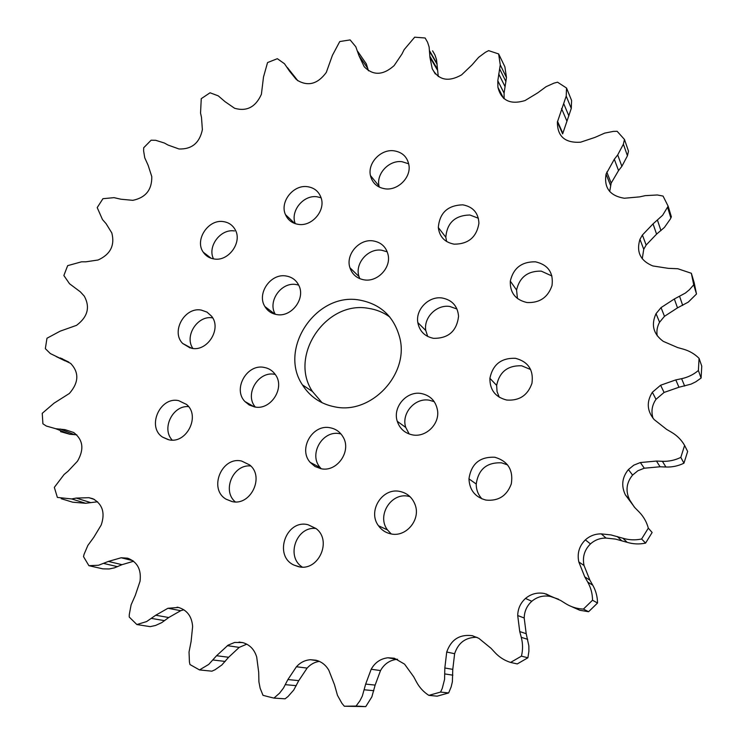 <?xml version="1.0" encoding="UTF-8"?>
<svg xmlns="http://www.w3.org/2000/svg" width="744" height="744" viewBox="0 0 744 744"><rect width="100%" height="100%" fill="white"/><g stroke="black" fill="none" stroke-linecap="round" stroke-linejoin="round"><path stroke-width="1.12" d="M387.261 251.863L381.812 250.254C368.103 247.919 354.497 263.618 359.008 276.573L359.789 278.665M373.181 240.907C381.188 242.312 386.164 246.952 388.108 254.829C391.177 267.831 377.431 282.227 364.235 279.874C357.027 278.591 352.265 274.545 349.931 267.747C345.374 254.578 359.24 238.564 373.181 240.907M456.993 309.011L449.915 306.509C436.802 304.194 423.429 317.539 425.791 330.541L427.707 336.465M442.401 298.037C452.268 300.092 457.653 306.184 458.564 316.293C456.76 331.108 448.427 338.464 433.575 338.343C424.787 336.53 419.532 331.266 417.812 322.552C415.422 309.318 429.056 295.703 442.401 298.037M434.254 401.695L429.502 400.253C415.106 397.268 400.979 413.459 405.759 427.447L409.2 434.012M421.476 393.557C430.571 395.576 435.938 401.276 437.565 410.642C439.63 424.285 425.689 437.704 412.427 434.877C404.81 433.222 399.761 428.693 397.268 421.299C392.423 407.061 406.829 390.535 421.476 393.557M340.957 433.938L339.924 433.724C322.608 429.707 308.211 454.463 320.246 467.632L321.259 468.757M330.252 427.791C335.777 428.879 340.008 431.883 342.956 436.784C352.024 450.938 337.023 472.598 320.85 468.683L314.954 466.46L310.164 462.359C297.944 448.948 312.638 423.727 330.252 427.791M275.243 374.418L274.778 374.334C258.354 370.735 244.227 394.394 255.304 407.033M264.101 367.406C268.798 368.252 272.546 370.633 275.327 374.548C285.464 387.717 270.797 410.669 254.606 406.931L249.259 405.024L244.86 401.481C232.602 388.982 246.943 363.649 264.101 367.406M298.679 285.082L296.196 284.543C281.232 281.688 267.31 301.497 275.299 314.284M286.049 275.987C291.974 276.973 296.252 280.153 298.893 285.538C305.682 298.707 291.378 317.493 276.777 314.572C271.569 313.68 267.608 311.011 264.901 306.556C256.494 293.61 270.704 273.085 286.049 275.987M241.614 461.048L249.612 464.907C264.929 476.644 250.589 506.404 231.895 501.53L226.13 499.215C208.199 489.078 221.656 456.128 241.614 461.048M409.963 496.629L408.577 496.304C391.242 492.1 376.436 515.601 387.466 529.905L391.232 533.941M400.03 491.477C407.331 493.123 412.362 497.541 415.115 504.73C421.002 519.684 405.973 537.642 390.749 533.848C385.643 532.732 381.551 530.035 378.482 525.757C367.276 511.184 382.379 487.208 400.03 491.477M530.649 369.536L521.684 365.797C507.808 365.304 499.466 371.833 496.648 385.392L497.048 391.567L499.289 397.277M515.425 358.301C528.249 361.677 533.755 370.019 531.951 383.318C527.738 395.343 519.34 400.923 506.748 400.049C495.411 397.194 489.794 389.949 489.896 378.315C492.779 364.486 501.289 357.817 515.425 358.301M478.392 218.252L469.845 214.997C455.049 215.397 447.032 222.809 445.814 237.252L446.605 241.502M462.815 204.833C473.072 206.795 478.439 212.951 478.922 223.312C476.616 237.169 468.376 244.116 454.193 244.172C444.782 242.367 439.49 236.825 438.318 227.543C439.583 212.84 447.749 205.27 462.815 204.833M321.101 197.774L317.111 196.797C303.44 194.593 289.983 211.194 295.303 223.684M307.486 186.688C314.256 187.721 318.804 191.422 321.101 197.792C325.788 210.506 311.978 226.697 298.437 224.381C292.271 223.414 287.947 220.159 285.464 214.607C279.558 201.922 293.35 184.438 307.486 186.688M201.298 310.09L207.009 312.117L211.519 316.144C221.972 328.448 207.641 351.81 191.738 348.322L182.671 343.458C170.664 331.712 184.698 306.658 201.298 310.09M178.662 400.653L186.465 404.411C200.787 415.654 186.642 444.196 168.869 439.788L162.62 437.147C146.466 426.963 160.025 396.292 178.662 400.653M307.979 524.706L315.977 528.51C332.624 540.637 318.181 572.052 298.353 566.63L294.038 565.115C273.188 555.898 286.022 519.052 307.979 524.706M507.585 464.907L501.614 462.842C486.864 462.173 478.401 469.232 476.225 484.019C476.207 489.784 478.132 494.751 482.01 498.917M494.853 457.253C508.003 461.15 513.481 470.041 511.286 483.935C506.831 495.904 498.387 501.279 485.953 500.08C475.184 497.187 469.52 490.119 468.962 478.876C471.203 463.8 479.834 456.593 494.853 457.253M551.946 275.996L541.269 271.132C527.84 270.863 519.6 277.168 516.569 290.021L517.452 298.539M535.485 261.823C548.114 264.78 553.62 272.685 552.011 285.529C547.956 297.423 539.623 303.087 527.022 302.529C515.471 299.879 509.9 292.736 510.3 281.111C513.406 268.007 521.795 261.581 535.485 261.823M408.716 163.81L402.03 161.708C389.159 159.867 376.064 173.715 379.022 186.009L379.291 187.125M393.883 150.79C402.467 152.157 407.507 157.058 408.995 165.494C410.883 177.788 397.659 190.715 385.15 188.827C377.227 187.544 372.326 183.117 370.447 175.565C367.462 163.066 380.798 148.958 393.883 150.79M223.423 221.619C228.603 222.391 232.481 225.013 235.067 229.496C242.739 241.939 228.65 261.739 214.086 258.968C209.455 258.252 205.846 255.992 203.27 252.216C194.351 240.042 208.283 218.922 223.423 221.619M114.027 197.653L120.974 199.225L132.813 200.331C145.685 197.681 152.008 189.776 151.785 176.616L148.13 165.28L144.755 157.83L143.611 150.883L143.685 147.768L151.106 140.216L155.673 140.3L164.35 143.006L168.032 145.043L178.997 148.977C191.794 149.386 199.587 142.95 202.377 129.661L201.494 117.375L200.536 113.06L201.261 98.654L210.05 92.786L218.234 95.837L225.069 101.686L234.611 108.271C246.71 111.74 255.638 107.08 261.395 94.302L263.497 77.032L267.542 62.58L277.335 58.692L284.478 63.733L289.649 71.312L297.256 80.268C308.044 86.685 317.725 84.072 326.291 72.438L332.41 55.344L339.757 41.552L350.126 39.906L355.809 46.76L358.989 55.726L364.188 66.681C373.051 75.804 383.03 75.451 394.125 65.621L401.918 54.089L404.187 49.597L414.668 37.2L425.131 37.991L427.577 42.25L429.121 46.974L429.93 57.325L432.245 68.792C438.607 80.25 448.39 82.277 461.587 74.874L472.012 64.923L478.615 57.353L485.395 52.303L488.622 50.629L498.638 53.949L500.256 64.886L497.81 80.761L497.913 87.271C501.261 100.542 510.291 104.969 525.022 100.57L537.698 92.87L546.068 86.695L553.973 83.142L557.554 82.203L566.537 88.034L566.212 96.115L557.396 122.035C557.321 136.422 565.04 143.146 580.553 142.206L594.93 137.417L604.714 133.111L613.381 131.39L617.139 131.297L624.467 139.453L623.388 144.169L617.706 154.91L614.312 159.253L606.053 174.124C603.849 187.86 609.95 195.895 624.328 198.248L639.654 196.872L645.243 195.644L657.352 194.975L663.053 196.063L668.14 206.19L662.625 215.276L653.046 223.879L642.398 235.02L639.952 239.336C636.101 251.928 640.398 260.8 652.823 265.943L668.196 268.333L677.821 268.742L691.353 273.281L694.171 282.692L696.496 294.001L693.724 284.803L689.428 289.714L685.354 293.08L674.343 298.976L661.044 307.607L656.041 313.652C650.916 324.83 653.325 334.065 663.285 341.366L677.691 347.578L683.317 349.15C689.409 350.88 694.654 353.939 699.062 358.32L698.393 370.503C693.501 374.604 687.912 377.329 681.606 378.687L675.794 379.896L660.607 385.234L652.358 392.255C646.369 401.816 646.964 410.911 654.143 419.551L666.559 429.353L671.637 432.329C677.124 435.575 681.448 439.937 684.61 445.414L680.825 457.374C675.013 460.229 668.884 461.54 662.411 461.308L656.45 461.057L640.361 462.545L633.823 465.149L628.41 469.566C622.049 477.397 621.045 485.851 625.406 494.927L634.939 507.743L639.096 511.956C643.579 516.55 646.648 521.953 648.322 528.147L641.626 538.991C635.292 540.339 629.033 540.079 622.858 538.219L610.991 534.927L601.282 533.885C595.181 533.829 589.88 535.829 585.37 539.874C579.204 546.003 577.019 553.35 578.804 561.915L584.765 576.87L587.704 582.05C590.866 587.676 592.475 593.731 592.531 600.213L583.408 609.094C577 608.806 571.067 606.974 565.617 603.589L560.604 600.445L544.431 593.507C537.345 592.196 531.03 593.842 525.487 598.446C520.493 602.975 517.898 608.666 517.703 615.53L519.74 631.563L521.274 637.329C522.911 643.588 522.967 649.865 521.432 656.152L510.598 662.43C504.571 660.533 499.382 657.259 495.02 652.609L491.021 648.294L478.773 638.287L472.356 635.702C459.662 634.093 451.115 639.533 446.726 652.023L444.828 668L444.587 679.328L442.243 688.433L440.569 692.078L428.851 695.37C423.624 692.022 419.504 687.558 416.491 681.997L413.738 676.835L404.559 664.132L394.311 658.217L387.903 657.77C380.565 658.673 374.995 662.504 371.182 669.247L365.667 684.089L362.309 696.105L359.919 700.802L356.069 706.056L344.333 706.233L341.877 703.266L337.469 695.333L334.484 684.713L328.82 670.242C325.788 664.996 321.501 661.649 315.958 660.216L310.425 659.723C304.956 660.142 300.297 662.486 296.438 666.754L287.9 679.551L283.473 688.051L279.604 693.129L273.959 698.095L268.454 696.756L262.995 695.315L260.149 688.237L258.921 681.913L258.698 672.325L256.708 657.082C254.392 649.391 249.668 644.546 242.544 642.556L234.686 642.435L228.11 645.141L216.56 655.734L208.748 664.401L199.504 669.926L189.971 664.541L189.441 662.095L189.032 652.023L191.087 641.561L192.631 626.495C191.84 616.432 187.116 610.089 178.448 607.448L167.958 608.266L155.738 615.232L146.605 621.575L136.859 624.542L129.233 617.046L129.279 614.581L131.102 604.863L135.296 595.367L140.021 581.334C141.49 569.597 137.37 561.878 127.661 558.186L121.179 557.758L108.364 561.432L98.561 565.245L88.917 565.691L83.505 556.633L84.081 554.28L87.866 545.417L93.79 537.326L101.212 525.004C105.323 512.858 102.523 504.097 92.823 498.703L88.899 497.69L76.26 498.08L71.619 498.936L57.381 497.429L54.331 487.376L64.114 474.467L67.992 471.278L77.516 461.168C84.36 449.255 83.077 439.704 73.665 432.497L64.988 429.641L55.763 428.721L46.314 426.033L42.91 423.801L42.241 413.32L54.07 403.155L69.378 393.464C78.836 382.574 79.264 372.558 70.671 363.416L50.332 353.567L45.338 348.648L46.974 338.241L60.171 331.154L76.52 325.351C87.718 316.944 90.303 307.207 84.286 296.14L80.361 291.853L69.517 283.743L63.863 275.512L67.657 265.654L81.533 261.814L85.932 261.804L98.096 260C110.438 254.374 115.004 245.362 111.814 232.946L106.113 223.693L102.486 219.554L97.204 207.595L102.942 198.695L114.027 197.653M571.643 606.63L579.799 610.257L588.597 611.726L597.525 603.031C597.469 596.688 595.888 590.755 592.782 585.24L589.899 580.162L584.04 565.514C582.282 557.116 584.421 549.918 590.466 543.92C594.875 539.967 600.073 538.014 606.044 538.07L615.567 539.102L627.192 542.33C633.246 544.162 639.375 544.422 645.578 543.101L652.135 532.49L648.322 528.147M510.598 662.43L517.275 663.927L527.896 657.78L528.91 651.214L528.854 645.894L526.203 633.702L524.195 617.994C524.381 611.28 526.91 605.7 531.811 601.264C537.233 596.762 543.427 595.154 550.374 596.446L558.474 599.171M428.851 695.37L437.147 696.17L448.641 692.952L451.162 686.898L452.38 681.764L452.78 669.358L454.631 653.716C458.276 642.677 465.716 637.208 476.941 637.301M344.333 706.233L365.75 706.623L371.861 696.877L375.134 685.103L380.519 670.567C384.257 663.955 389.717 660.207 396.915 659.324L397.556 659.268M273.959 698.095L285.101 698.811L287.993 696.542L293.75 690.023L298.762 680.639L307.123 668.093C310.49 664.346 314.563 662.104 319.325 661.37M199.504 669.926L211.882 671.181L215.062 669.749L221.861 664.969L228.622 657.268L239.215 647.382L246.785 644.164M136.859 624.542L150.167 626.643L155.58 625.462L161.764 622.616L168.721 617.52L180.727 610.694L183.87 609.773M60.524 431.622L69.843 434.273L76.818 434.84M389.828 317.037C383.495 312.424 376.399 309.532 368.55 308.36C326.086 300.223 288.393 355.995 312.508 391.558L322.087 402.727M359.584 300.074C380.835 304.073 394.264 316.786 399.881 338.213C409.07 374.558 371.042 414.715 335.051 406.903C320.897 404.169 310.025 396.831 302.436 384.881C277.977 348.713 316.405 291.89 359.584 300.074M88.917 565.691L102.849 568.853L109.163 568.965L114.437 567.858L121.988 564.687L133.595 561.236M61.203 498.694L72.633 502.191L85.653 503.279L97.585 501.772M62.105 358.599L62.654 359.092M64.942 360.831L56.2 356.562M297.86 80.752L287.417 67.602M368.475 70.81L366.318 63.854L357.724 51.41M438.272 76.511L436.523 59.697L434.998 55.047L432.589 50.843M504.125 98.757L504.079 93.13L506.469 77.525L504.869 66.765L498.638 53.949M557.396 122.035L562.65 133.864L571.28 108.419L571.587 100.468L566.537 88.034M609.689 191.506L611.177 183.098L618.543 170.581L621.872 166.321L627.443 155.784L628.494 151.153L624.467 139.453M642.249 258.782L643.746 249.268L646.145 245.046L656.58 234.128L664.411 227.441L670.381 218.978L671.367 216.802L668.14 206.19M657.203 335.823C656.403 331.089 657.194 326.551 659.575 322.236L664.476 316.312L677.505 307.867L688.293 302.111L696.496 294.001M653.055 418.323C650.963 411.572 651.949 405.238 656.003 399.323L664.085 392.441L678.965 387.243L690.99 384.146L695.742 381.839L701.099 378.054L701.759 366.122L699.062 358.32M634.381 507.166L629.656 499.921C625.379 491.021 626.355 482.744 632.586 475.072L637.887 470.747L644.295 468.209L660.058 466.767L665.899 467.018C672.241 467.26 678.249 465.977 683.941 463.187L687.642 451.469L684.61 445.414M234.462 230.956C220.633 228.51 207.139 246.487 213.509 258.884M315.949 528.491C296.512 525.943 285.538 556.568 302.25 567.049M188.539 406.615C172.738 405.173 161.225 428.646 172.19 440.076M212.663 317.874C197.662 314.991 184.047 336.056 192.91 348.471M250.765 465.986C233.263 463.875 221.666 490.649 235.29 501.884M691.353 273.281L693.724 284.803M356.069 706.056L365.75 706.623M440.569 692.078L448.641 692.952M521.432 656.152L527.896 657.78M592.531 600.213L597.525 603.031M588.597 611.726L583.408 609.094M645.578 543.101L641.626 538.991M683.941 463.187L680.825 457.374M701.099 378.054L698.393 370.503M606.044 538.07L601.282 533.885M524.195 617.994L517.703 615.53M454.631 653.716L446.726 652.023M380.519 670.567L371.182 669.247M307.123 668.093L296.438 666.754M239.215 647.382L227.357 645.653M180.727 610.694L167.958 608.266M132.832 560.66L121.179 557.758M94.321 499.419L88.899 497.69M74.251 434.58L60.236 429.018M68.82 362.105L60.292 357.938M69.843 434.273L55.763 428.721M90.21 502.451L76.26 498.08M85.653 503.279L71.619 498.936M121.988 564.687L108.364 561.432M117.524 566.677L103.825 563.468M168.721 617.52L155.738 615.232M164.638 620.654L151.581 618.431M228.622 657.268L216.56 655.734M225.2 661.444L213.072 659.993M298.762 680.639L287.9 679.551M296.289 685.661L285.371 684.675M375.134 685.103L365.667 684.089M373.851 690.692L364.355 689.8M452.78 669.358L444.828 668M452.863 675.18L444.903 673.943M551.955 596.837L546.04 593.917M526.203 633.702L519.74 631.563M527.719 639.347L521.274 637.329M627.192 542.33L622.858 538.219M621.612 540.618L617.167 536.471M584.04 565.514L578.804 561.915M589.899 580.162L584.765 576.87M592.782 585.24L587.704 582.05M665.899 467.018L662.411 461.308M660.058 466.767L656.45 461.057M644.295 468.209L640.361 462.545M629.656 499.921L625.406 494.927M684.666 386.052L681.606 378.687M678.965 387.243L675.794 379.896M664.085 392.441L660.607 385.234M682.694 305.403L679.635 296.447M677.505 307.867L674.343 298.976M664.476 316.312L661.044 307.607M660.951 230.612L657.501 220.289M656.58 234.128L653.046 223.879M646.145 245.046L642.398 235.02M621.872 166.321L617.706 154.91M618.543 170.581L614.312 159.253M611.177 183.098L606.797 172.022M568.881 115.943L563.766 103.779M566.705 120.63L561.543 108.55M505.939 81.598L499.708 69.034M504.953 86.406L498.703 73.926M503.549 98.282L497.913 87.271M437.1 64.254L429.707 51.606M437.286 68.904L429.883 56.33M435.333 73.972L432.245 68.792M367.564 68.104L358.989 55.726M296.121 79.264L289.649 71.312M531.811 601.264L525.487 598.446M396.915 659.324L387.903 657.77M317.893 660.793L310.425 659.723M243.158 642.714L239.038 642.072M178.504 607.457L177.091 607.188M302.436 384.881L312.508 391.558M590.466 543.92L585.37 539.874M632.586 475.072L628.41 469.566M656.003 399.323L652.358 392.255M659.575 322.236L656.041 313.652M643.746 249.268L639.952 239.336M670.874 217.955L667.628 207.371M610.443 185.172L606.053 174.124M627.443 155.784L623.388 144.169M562.762 133.185L557.516 121.337M571.28 108.419L566.212 96.115M504.079 93.13L497.81 80.761M506.469 77.525L500.256 64.886M437.333 69.88L429.93 57.325M437.072 63.659L429.669 50.992M203.27 252.216L211.157 258.28M370.447 175.565L379.022 186.009M510.3 281.111L516.569 290.021M468.962 478.876L476.225 484.019M294.038 565.115L299.525 566.844M162.62 437.147L168.274 439.658M182.671 343.458L190.166 347.978M285.464 214.607L294.782 223.507M438.318 227.543L445.814 237.252M489.896 378.315L496.648 385.392M378.482 525.757L387.466 529.905M226.13 499.215L232.258 501.596M264.901 306.556L275.001 314.21M244.86 401.481L254.346 406.884M310.164 462.359L320.246 467.632M397.268 421.299L405.759 427.447M417.812 322.552L425.791 330.541M349.931 267.747L359.008 276.573"/></g></svg>
